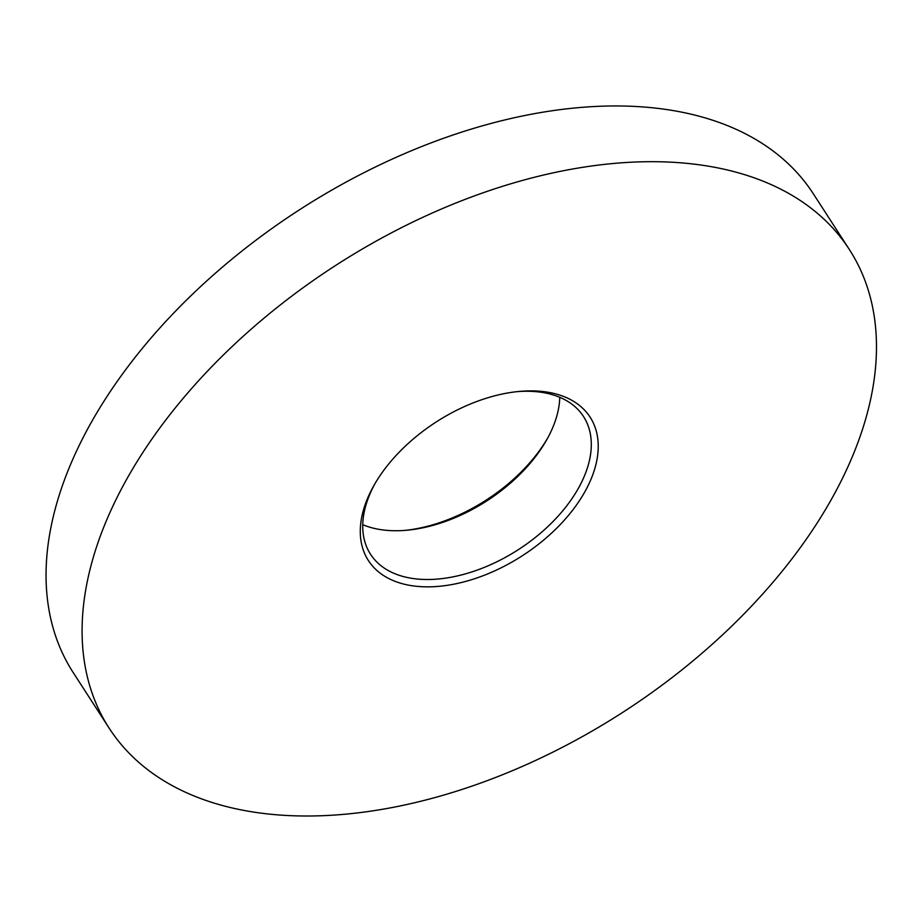 <?xml version="1.0" encoding="UTF-8"?>
<svg xmlns="http://www.w3.org/2000/svg" width="922" height="922" viewBox="0 0 922 922"><rect width="100%" height="100%" fill="white"/><g stroke="black" fill="none" stroke-linecap="round" stroke-linejoin="round"><path stroke-width="1.38" d="M405.104 530.38A132.019 79.557 147.1 0 0 547.553 438.284M849.393 249.574L813.354 193.839A440.739 265.594 147.1 0 0 299.028 210.089A440.739 265.594 147.1 0 0 73.115 672.426L109.142 728.149A440.739 265.594 147.1 0 0 457.692 790.834A440.739 265.594 147.1 0 0 831.575 499.044A440.739 265.594 147.1 0 0 849.393 249.574A440.739 265.594 147.1 0 0 335.066 265.824A440.739 265.594 147.1 0 0 109.142 728.149M584.79 491.91A132.019 79.557 -32.9 0 1 424.085 586.795A132.019 79.557 -32.9 0 1 373.963 485.398A132.019 79.557 -32.9 0 1 519.328 391.424A132.019 79.557 -32.9 0 1 584.79 491.91M374.943 483.716A126.821 76.422 147.1 0 0 370.517 554.237A126.821 76.422 147.1 0 0 470.808 572.262A126.821 76.422 147.1 0 0 578.382 488.314A126.821 76.422 147.1 0 0 583.511 416.525A126.821 76.422 147.1 0 0 517.392 391.62M559.758 397.313A126.821 76.422 -32.9 0 1 546.861 439.54A126.821 76.422 -32.9 0 1 546.631 439.944A126.821 76.422 -32.9 0 1 406.994 530.219A126.821 76.422 -32.9 0 1 362.738 524.687"/></g></svg>
